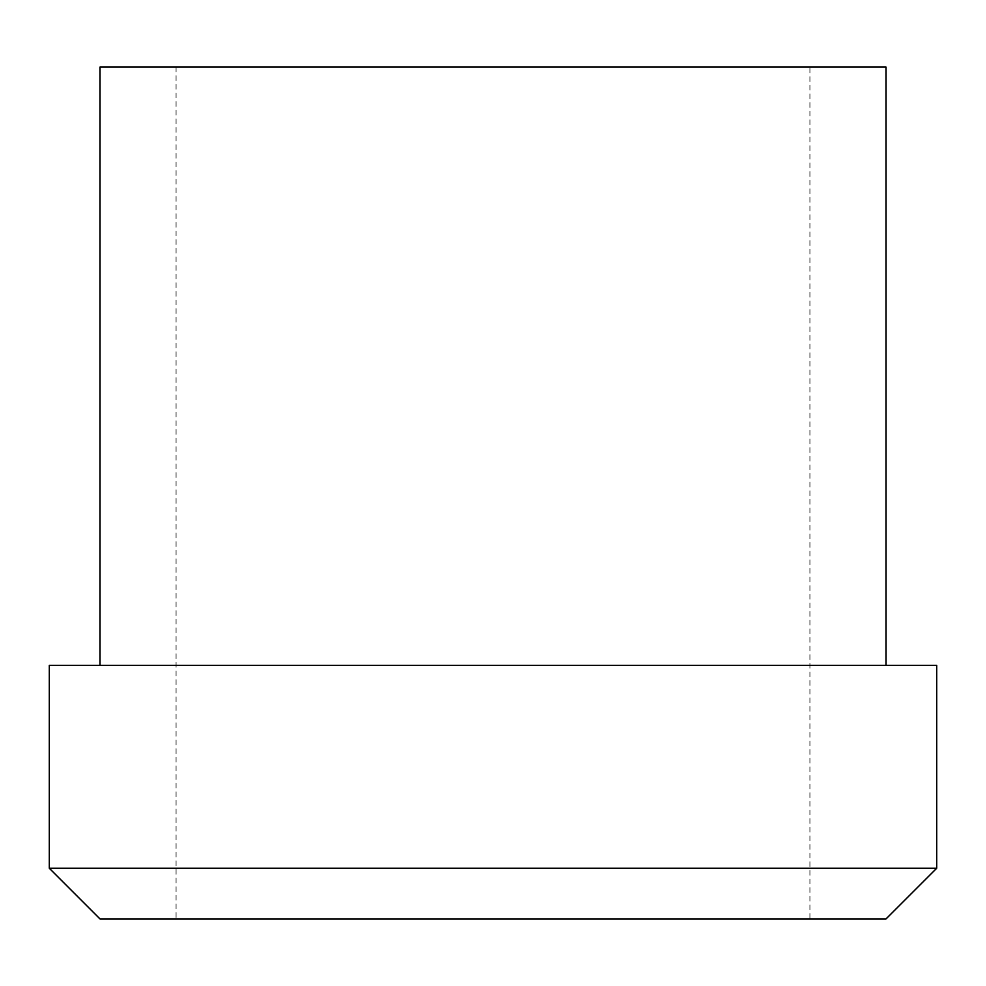 <?xml version="1.0" encoding="UTF-8"?>
<svg xmlns="http://www.w3.org/2000/svg" width="986" height="986" viewBox="0 0 986 986"><rect width="100%" height="100%" fill="white"/><g stroke="black" fill="none" stroke-linecap="round" stroke-linejoin="round"><path stroke-width="0.74" stroke-dasharray="4.93 3.7" d="M885.995 918.952L100.005 918.952M809.925 918.952L176.075 918.952L809.925 918.952L809.925 67.048L176.075 67.048L809.925 67.048M936.7 868.247L49.3 868.247M936.7 665.414L49.3 665.414M885.995 665.414L100.005 665.414L885.995 665.414M885.995 67.048L100.005 67.048M176.075 67.048L176.075 918.952"/><path stroke-width="1.48" d="M49.3 868.247L100.005 918.952L885.995 918.952L936.7 868.247L936.7 665.414L49.3 665.414L49.3 868.247L936.7 868.247M100.005 665.414L100.005 67.048L885.995 67.048L885.995 665.414"/></g></svg>
